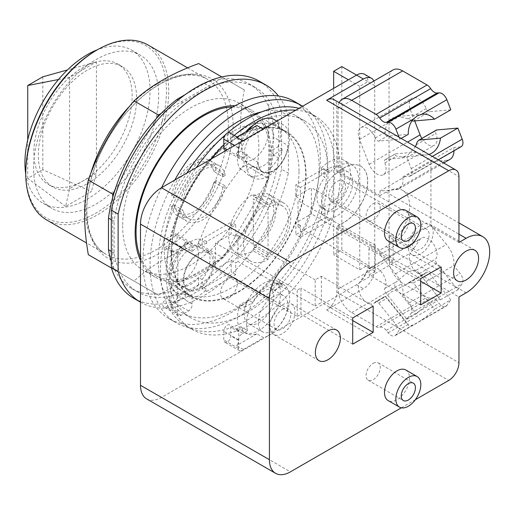 <?xml version="1.0" encoding="UTF-8"?>
<svg xmlns="http://www.w3.org/2000/svg" width="515" height="515" viewBox="0 0 515 515"><rect width="100%" height="100%" fill="white"/><g stroke="black" fill="none" stroke-linecap="round" stroke-linejoin="round"><path stroke-width="0.39" stroke-dasharray="2.58 1.93" d="M65.688 206.444L27.733 178.396L42.816 169.686L91.4 191.599L65.688 206.444L69.609 188.702L96.414 173.227L91.4 191.599M27.733 178.396L27.733 139.9M42.816 76.812L42.816 169.686M58.491 79.516L69.609 77.347L96.414 61.871L67.42 69.956M96.414 61.871A69.506 40.131 120 0 0 83.012 67.459A69.506 40.131 120 0 0 69.609 77.347L69.609 186.552A69.506 40.131 -60 0 0 83.012 180.965A69.506 40.131 -60 0 0 96.414 171.07A69.506 40.131 120 0 0 117.768 64.014A69.506 40.131 120 0 0 96.414 61.871L96.414 173.227M69.609 77.347A69.506 40.131 120 0 0 48.255 184.409A69.506 40.131 120 0 0 69.609 186.552L69.609 188.702M87.479 183.546A69.506 40.131 120 0 0 132.889 122.293A69.506 40.131 120 0 0 122.235 66.596A69.506 40.131 120 0 0 87.479 70.034A69.506 40.131 120 0 0 42.069 131.286A69.506 40.131 120 0 0 52.73 186.984A69.506 40.131 120 0 0 87.479 183.546M25.75 174.122A88.464 51.075 120 0 0 43.247 203.406A88.464 51.075 120 0 0 87.479 199.022A88.464 51.075 120 0 0 145.275 121.064A88.464 51.075 120 0 0 131.711 50.174A88.464 51.075 120 0 0 97.605 49.665M96.105 203.998A88.464 51.075 120 0 0 153.901 126.046A88.464 51.075 120 0 0 140.338 55.157A88.464 51.075 120 0 0 96.105 59.54A88.464 51.075 120 0 0 38.316 137.492A88.464 51.075 120 0 0 51.873 208.382A88.464 51.075 120 0 0 96.105 203.998M25.75 172.39A99.498 57.448 120 0 0 96.105 213.01A99.498 57.448 120 0 0 166.461 91.149A99.498 57.448 120 0 0 96.105 50.528M46.691 219.982A101.101 58.375 120 0 0 124.598 192.893A101.101 58.375 120 0 0 168.733 91.149A101.101 58.375 120 0 0 147.792 44.869M88.323 254.693L134.029 281.081C150.599 265.766 172.145 253.329 198.668 243.762C208.929 214.498 224.167 188.11 244.374 164.594C241.863 149.955 240.627 136.803 240.666 125.132C240.627 113.422 241.863 101.693 244.374 89.958L198.668 63.57M161.259 113.352L223.079 77.662L221.823 76.941M223.079 77.662L244.374 89.958M268.785 104.049L268.785 178.686L244.374 164.594M268.785 178.686L223.079 257.854L198.668 243.762M223.079 257.854L158.44 295.172L134.029 281.081M158.44 295.172L111.478 268.058M112.734 268.785L112.734 197.4M114.723 190.692L156.444 118.431M185.239 94.593L204.468 83.488A117.967 68.109 120 0 1 220.259 79.284A117.967 68.109 -60 0 1 225.068 78.808A117.967 68.109 120 0 1 249.743 84.254L255.414 87.531A117.967 68.109 120 0 0 210.146 86.765L182.722 102.601L178.222 100.007M273.04 123.079L273.04 154.745L278.712 158.021L278.712 126.355L273.04 123.079A117.967 68.109 120 0 0 268.785 107.307A117.967 68.109 -60 0 0 266.789 102.897A117.967 68.109 120 0 0 249.743 84.254M111.311 261.652A117.967 68.109 120 0 0 112.734 265.528A117.967 68.109 -60 0 0 114.723 269.931A117.967 68.109 120 0 0 131.776 288.58A117.967 68.109 120 0 0 156.444 294.02A117.967 68.109 -60 0 0 161.259 293.544A117.967 68.109 120 0 0 220.259 259.483A117.967 68.109 -60 0 0 225.068 254.404A117.967 68.109 120 0 0 266.789 182.136A117.967 68.109 -60 0 0 268.785 175.435A117.967 68.109 120 0 0 273.04 154.745M204.468 83.488L210.146 86.765M278.712 126.355A117.967 68.109 120 0 0 255.414 87.531M111.311 219.725L114.15 221.36L114.15 253.032A117.967 68.109 120 0 0 137.447 291.857A117.967 68.109 120 0 0 221.888 266.719A117.967 68.109 120 0 0 278.712 158.021M114.15 253.032L111.311 251.391M182.722 102.601A117.967 68.109 120 0 0 114.15 221.36M281.551 111.884L281.551 169.216L288.361 173.149L288.361 115.811L281.551 111.884A125.39 72.396 120 0 0 259.129 81.1M133.739 298.282A125.39 72.396 120 0 0 281.551 169.216M140.543 302.215L140.492 302.183A125.39 72.396 120 0 0 140.543 302.215A125.39 72.396 120 0 0 288.361 173.149M288.361 115.811A125.39 72.396 120 0 0 278.499 96.041M235.014 105.736A96.299 55.601 -60 0 1 251.391 110.223A96.299 55.601 -60 0 1 271.334 154.307A96.299 55.601 -60 0 1 229.304 251.223A96.299 55.601 -60 0 1 155.092 277.025A96.299 55.601 -60 0 1 140.492 260.384M122.66 225.731A96.299 55.601 120 0 0 142.61 269.815A96.299 55.601 120 0 0 216.815 244.013A96.299 55.601 120 0 0 258.852 147.103A96.299 55.601 120 0 0 238.909 103.019A96.299 55.601 120 0 0 164.697 128.814A96.299 55.601 120 0 0 122.66 225.731M228.866 297.921A11.877 6.856 120 0 0 236.623 287.46A11.877 6.856 120 0 0 234.808 277.939A11.877 6.856 120 0 0 228.866 278.531A11.877 6.856 120 0 0 221.109 288.992A11.877 6.856 120 0 0 222.931 298.513A11.877 6.856 120 0 0 228.866 297.921M373.15 363.339A10.03 5.794 -60 0 1 378.165 362.837A10.03 5.794 -60 0 1 379.703 370.877A10.03 5.794 -60 0 1 373.15 379.716A10.03 5.794 -60 0 1 368.135 380.212A10.03 5.794 -60 0 1 366.596 372.178A10.03 5.794 -60 0 1 373.15 363.339M373.15 203.721A10.03 5.794 -60 0 1 378.165 203.219A10.03 5.794 -60 0 1 379.703 211.259A10.03 5.794 -60 0 1 373.15 220.098A10.03 5.794 -60 0 1 368.135 220.594A10.03 5.794 -60 0 1 366.596 212.56A10.03 5.794 -60 0 1 373.15 203.721M412.006 120.832L408.408 118.849L397.992 116.403L392.012 118.186C387.879 121.031 385.593 125.724 385.162 132.271C384.975 134.679 385.632 136.005 387.138 136.237L408.253 134.351M428.924 154.436A20.465 16.139 -95.1 0 1 426.246 154.97A20.465 16.139 -95.1 0 1 416.513 151.964L395.391 153.85L385.278 159.547A3.611 2.086 -120 0 0 384.872 162.875A12.843 7.416 60 0 1 383.424 174.694A12.843 7.416 60 0 1 369.146 164.279L359.496 139.417A12.843 7.416 60 0 1 360.938 127.598A12.843 7.416 60 0 1 375.223 138.014A3.611 2.086 -120 0 0 378.712 141.104L399.827 139.217L399.041 137.183M416.513 151.964L406.921 157.5L385.806 159.386L395.391 153.85C394.22 154.346 394.644 155.086 396.666 156.064L402.498 157.088L407.61 155.382L415.483 146.678M407.61 272.326L396.666 281.563C394.644 283.25 394.22 285.201 395.391 287.402L416.513 313.674A20.465 4.326 -38.8 0 1 431.66 302.247A20.465 4.326 -38.8 0 1 440.377 299.717A20.465 4.326 -38.8 0 1 440.46 299.846L418.032 271.926L416.204 270.285C414.375 269.796 411.511 270.478 407.61 272.326M417.163 322.802L413.442 324.753A20.465 4.326 -38.8 0 1 408.479 325.358A20.465 4.326 -38.8 0 1 408.253 324.437L387.138 298.166L385.162 296.357L385.909 296.434L392.012 291.509L404.777 285.535L409.277 282.291L413.41 282.999L434.531 309.27A20.465 4.326 -38.8 0 1 421.508 320.098L417.163 322.802M408.253 324.437L399.827 329.304L378.712 303.032A3.611 2.086 -120 0 0 375.628 301.719L385.104 296.247L408.479 325.358M440.46 299.846L457.88 289.791L436.765 263.519A3.611 2.086 60 0 1 435.825 258.955A12.843 7.416 -120 0 0 433.488 244.046A12.843 7.416 -120 0 0 421.547 238.052A12.843 7.416 -120 0 0 420.098 239.391L410.455 253.11A12.843 7.416 -120 0 0 412.792 268.019A12.843 7.416 -120 0 0 424.74 274.012A12.843 7.416 -120 0 0 426.182 272.673A3.611 2.086 60 0 1 426.587 272.3A3.611 2.086 60 0 1 429.671 273.613L450.786 299.885L434.531 309.27M421.875 138.419A12.843 7.416 -120 0 0 434.383 145.275A12.843 7.416 -120 0 0 435.825 133.456A3.611 2.086 60 0 1 436.231 130.128M450.786 109.798L429.671 111.684A3.611 2.086 60 0 1 426.182 108.594A12.843 7.416 -120 0 0 411.897 98.172A12.843 7.416 -120 0 0 410.455 109.998L414.704 120.954M393.029 69.95A19.261 11.118 -120 0 0 389.037 78.763L389.037 259.611A19.261 11.118 -120 0 0 402.653 283.199L427.057 297.29A8.028 4.635 -120 0 0 430.695 297.863A8.028 4.635 60 0 1 437.177 300.96L439.121 303.374A8.028 4.635 -120 0 0 445.971 306.29A8.028 4.635 -120 0 0 446.872 305.453L450.786 299.885M282.471 309.476A11.877 6.856 -60 0 1 288.406 308.884A11.877 6.856 -60 0 1 290.228 318.405A11.877 6.856 -60 0 1 282.471 328.873A11.877 6.856 -60 0 1 276.529 329.458A11.877 6.856 -60 0 1 274.707 319.944A11.877 6.856 -60 0 1 282.471 309.476M420.704 229.664A11.877 6.856 -60 0 1 426.639 229.078A11.877 6.856 -60 0 1 428.461 238.593A11.877 6.856 -60 0 1 420.704 249.06A11.877 6.856 -60 0 1 414.762 249.653A11.877 6.856 -60 0 1 412.94 240.132A11.877 6.856 -60 0 1 420.704 229.664M337.171 200.837A11.877 6.856 120 0 0 344.928 190.37A11.877 6.856 120 0 0 343.112 180.855A11.877 6.856 120 0 0 337.171 181.441A11.877 6.856 120 0 0 329.413 191.908A11.877 6.856 120 0 0 331.235 201.423A11.877 6.856 120 0 0 337.171 200.837M399.827 139.217L401.198 138.432M385.806 159.386A3.611 2.086 -120 0 0 385.278 159.547M375.628 301.719A3.611 2.086 -120 0 0 375.223 302.099A12.843 7.416 60 0 1 373.781 303.432A12.843 7.416 60 0 1 361.833 297.438A12.843 7.416 60 0 1 359.496 282.535L369.146 268.811A12.843 7.416 60 0 1 370.588 267.472A12.843 7.416 60 0 1 382.536 273.465A12.843 7.416 60 0 1 384.872 288.374A3.611 2.086 -120 0 0 385.806 292.938L406.921 319.21L411.234 313.075A8.028 4.635 -120 0 0 409.155 302.923L402.769 294.979A19.261 11.118 -120 0 0 395.514 273.845L379.986 254.526L379.986 250.065L385.999 246.588A33.385 19.274 120 0 0 407.809 217.169A33.385 19.274 120 0 0 402.691 190.421A33.385 19.274 120 0 0 385.999 192.069L379.986 195.546L379.986 191.078L395.514 189.687A19.261 11.118 -120 0 0 399.016 188.786A19.261 11.118 -120 0 0 402.769 176.935L409.155 176.368A8.028 4.635 -120 0 0 410.333 176.001A8.028 4.635 -120 0 0 411.234 168.617L406.921 157.5M402.769 176.935L453.728 147.515L460.114 146.949A8.028 4.635 -120 0 0 461.292 146.582M395.514 189.687L446.473 160.268A19.261 11.118 -120 0 0 449.968 159.367M453.96 150.818A19.261 11.118 -120 0 0 453.728 147.515M379.986 191.078L430.946 161.659L446.473 160.268M395.514 273.845L446.473 244.425L430.946 225.107L430.946 161.659M379.986 254.526L430.946 225.107M402.769 294.979L453.728 265.56A19.261 11.118 -120 0 0 446.473 244.425M457.88 289.791L462.193 283.656A8.028 4.635 -120 0 0 460.114 273.504L453.728 265.56M406.921 319.21L416.513 313.674M379.986 195.546L338.078 171.353L344.097 167.877A33.385 19.274 -60 0 1 360.783 166.223A33.385 19.274 -60 0 1 365.901 192.977A33.385 19.274 -60 0 1 344.097 222.396L338.078 225.866L338.078 289.031A19.261 11.118 -120 0 0 351.7 312.624L376.098 326.71A8.028 4.635 -120 0 0 379.742 327.283A8.028 4.635 60 0 1 386.218 330.379L388.162 332.793A8.028 4.635 -120 0 0 395.011 335.709A8.028 4.635 -120 0 0 395.913 334.872L399.827 329.304M339.179 102.627A19.261 11.118 -120 0 0 338.078 108.182L338.078 171.353M173.916 194.451L171.592 195.79L180.778 201.088L183.095 199.749L173.916 194.451A28.892 16.68 120 0 1 193.833 164.6A28.892 16.68 120 0 1 208.279 163.171A28.892 16.68 120 0 1 213.751 171.45L222.931 176.748L225.255 175.409L216.068 170.111A32.097 18.534 120 0 0 209.882 160.39A32.097 18.534 120 0 0 193.833 161.98A32.097 18.534 120 0 0 171.592 195.79M216.068 170.111L213.751 171.45M173.916 204.931L183.095 210.236L180.778 211.575L171.592 206.27L173.916 204.931A28.892 16.68 120 0 0 179.387 213.21A28.892 16.68 120 0 0 193.833 211.781A28.892 16.68 120 0 0 213.751 181.93L216.068 180.591L225.255 185.896L222.931 187.235L213.751 181.93M171.592 206.27A32.097 18.534 120 0 0 177.784 215.991A32.097 18.534 120 0 0 193.833 214.401A32.097 18.534 120 0 0 216.068 180.591M273.047 296.698A20.864 12.045 120 0 0 259.418 315.083A20.864 12.045 120 0 0 262.618 331.808A20.864 12.045 120 0 0 273.047 330.772A20.864 12.045 120 0 0 286.681 312.386A20.864 12.045 120 0 0 283.482 295.668A20.864 12.045 120 0 0 273.047 296.698M337.171 173.117A22.068 12.74 120 0 0 322.757 192.565A22.068 12.74 120 0 0 326.137 210.249A22.068 12.74 120 0 0 337.171 209.161A22.068 12.74 120 0 0 351.591 189.713A22.068 12.74 120 0 0 348.204 172.029A22.068 12.74 120 0 0 337.171 173.117M282.471 304.758A17.658 10.191 -60 0 1 291.297 303.882A17.658 10.191 -60 0 1 294.001 318.032A17.658 10.191 -60 0 1 282.471 333.585A17.658 10.191 -60 0 1 273.639 334.46A17.658 10.191 -60 0 1 270.935 320.317A17.658 10.191 -60 0 1 282.471 304.758M420.704 224.952A17.658 10.191 -60 0 1 429.529 224.077A17.658 10.191 -60 0 1 432.233 238.22A17.658 10.191 -60 0 1 420.704 253.779A17.658 10.191 -60 0 1 411.871 254.655A17.658 10.191 -60 0 1 409.168 240.505A17.658 10.191 -60 0 1 420.704 224.952M338.078 225.866L379.986 250.065M183.095 199.749A28.892 16.68 -60 0 1 203.013 169.905A28.892 16.68 -60 0 1 217.459 168.476A28.892 16.68 -60 0 1 222.931 176.748M225.255 175.409A32.097 18.534 120 0 0 219.062 165.695A32.097 18.534 120 0 0 203.013 167.285A32.097 18.534 120 0 0 180.778 201.088M222.931 187.235A28.892 16.68 -60 0 1 203.013 217.079A28.892 16.68 -60 0 1 188.567 218.515A28.892 16.68 -60 0 1 183.095 210.236M180.778 211.575A32.097 18.534 120 0 0 186.964 221.289A32.097 18.534 120 0 0 203.013 219.705A32.097 18.534 120 0 0 225.255 185.896M248.327 299.962A20.864 12.045 120 0 0 248.545 323.678A20.864 12.045 120 0 0 258.974 322.648A20.864 12.045 120 0 0 272.544 304.455A20.864 12.045 120 0 0 269.622 287.666L277.965 282.851L282.503 285.471A30.494 17.607 120 0 0 278.763 281.821A30.494 17.607 120 0 0 263.513 283.334A30.494 17.607 120 0 0 244.522 307.404L239.984 304.777L248.327 299.962L252.871 302.582A20.864 12.045 -60 0 1 263.513 291.194A20.864 12.045 -60 0 1 273.948 290.164A20.864 12.045 -60 0 1 274.16 290.293L269.622 287.666M321.399 167.974A30.173 17.42 -60 0 1 329.111 161.852A30.173 17.42 -60 0 1 344.2 160.358A30.173 17.42 -60 0 1 348.829 184.537A30.173 17.42 -60 0 1 329.111 211.124A30.173 17.42 -60 0 1 321.399 213.912L321.399 206.605A22.068 12.74 120 0 0 329.111 204.507A22.068 12.74 120 0 0 343.531 185.059A22.068 12.74 120 0 0 340.145 167.375A22.068 12.74 120 0 0 329.111 168.469A22.068 12.74 120 0 0 321.399 175.28L321.399 167.974L324.914 170.008L324.914 177.315L321.399 175.28M321.399 206.605L324.914 208.633A22.068 12.74 -60 0 1 321.598 207.629A22.068 12.74 -60 0 1 324.914 177.315M405.807 369.995A17.658 10.191 -60 0 1 408.517 384.145A17.658 10.191 -60 0 1 396.981 399.704A17.658 10.191 -60 0 1 388.156 400.58M405.807 210.378A17.658 10.191 -60 0 1 408.517 224.527A17.658 10.191 -60 0 1 396.981 240.087A17.658 10.191 -60 0 1 388.156 240.962M458.949 242.443L336.829 171.939L343.981 167.813A33.385 19.274 -60 0 1 360.674 166.158A33.385 19.274 -60 0 1 365.792 192.913A33.385 19.274 -60 0 1 343.981 222.332L336.829 226.458L458.949 296.962M336.829 171.939L336.829 106.154A14.446 8.343 120 0 0 333.836 99.543M373.851 81.016A16.049 9.264 -60 0 1 374.74 85.58L374.74 269.049A16.049 9.264 -60 0 1 363.39 288.703L326.619 309.933A14.446 8.343 120 0 0 336.829 292.243L336.829 226.458M140.492 257.262A94.696 54.674 120 0 0 155.665 275.499A94.696 54.674 120 0 0 228.641 250.129A94.696 54.674 120 0 0 269.976 154.835A94.696 54.674 120 0 0 250.361 111.485A94.696 54.674 120 0 0 232.619 107.049M373.15 306.135L321.399 276.252L315.154 279.857L315.154 306.071L237.982 261.511L237.982 235.304L235.709 236.61L231.171 233.99L215.508 243.035L297.219 290.209L297.219 316.422L215.508 269.242L215.508 243.035M321.399 276.252L321.399 302.466L315.154 306.071M297.219 316.422L300.966 314.259L300.966 288.046L297.219 290.209M352.717 317.929L300.966 288.046M352.717 344.136L300.966 314.259M352.717 320.549L321.399 302.466M274.16 290.293L282.503 285.471M277.965 282.851A30.494 17.607 -60 0 1 258.974 330.508A30.494 17.607 -60 0 1 243.73 332.021A30.494 17.607 -60 0 1 239.984 304.777M244.522 307.404L252.871 302.582M324.914 208.633L324.914 215.946L321.399 213.912M389.379 237.003L389.379 263.216L393.125 261.053L393.125 234.846L389.379 237.003L441.13 266.886M393.125 261.053L311.408 213.873L311.408 187.666L295.861 196.646L295.861 184.846L324.914 168.077L324.914 170.008L329.452 172.628L329.452 170.697L324.914 168.077M393.125 234.846L311.408 187.666M375.19 271.405L368.946 275.01L368.946 248.803L375.19 245.198L375.19 271.405L298.018 226.851L300.399 225.473L300.399 237.267L329.452 220.497L329.452 218.566L324.914 215.946L324.914 217.871L295.861 234.647L295.861 222.853L311.408 213.873M420.704 278.679L368.946 248.803M420.704 304.886L368.946 275.01M420.704 281.299L389.379 263.216M415.341 399.717L401.32 407.816M341.825 66.577L341.825 250.045L333.656 254.764L333.656 88.329M146.64 398.88A29.69 17.143 120 0 0 161.485 397.406L356.58 284.776A16.049 9.264 120 0 0 367.929 265.116L341.825 250.045M364.601 74.302A16.049 9.264 120 0 1 367.929 81.647L356.58 75.093M202.118 279.529L198.597 277.501L198.597 284.808L202.118 286.842L202.118 279.529A22.068 12.74 -60 0 0 205.434 249.215A22.068 12.74 -60 0 0 202.118 248.211L202.118 238.973L231.171 222.197L231.171 233.99M215.508 269.242L231.171 260.204L231.171 271.997L202.118 288.767L202.118 286.842L206.657 289.462L206.657 291.393L202.118 288.767M235.709 236.61L235.709 224.817L206.657 241.593L206.657 243.524L198.597 238.87L198.597 246.176L202.118 248.211M198.597 284.808A30.173 17.42 -60 0 1 190.878 290.93A30.173 17.42 -60 0 1 175.795 292.423A30.173 17.42 -60 0 1 171.167 268.251A30.173 17.42 -60 0 1 190.878 241.657A30.173 17.42 -60 0 1 198.597 238.87M198.597 246.176A22.068 12.74 120 0 0 190.878 248.275A22.068 12.74 120 0 0 176.465 267.723A22.068 12.74 120 0 0 179.844 285.407A22.068 12.74 120 0 0 190.878 284.312A22.068 12.74 120 0 0 198.597 277.501M305.665 175.441A94.696 54.674 120 0 0 286.057 132.091A94.696 54.674 120 0 0 213.081 157.461A94.696 54.674 120 0 0 171.746 252.756A94.696 54.674 120 0 0 191.361 296.106A94.696 54.674 120 0 0 264.33 270.742A94.696 54.674 120 0 0 305.665 175.441M315.154 279.857L237.982 235.304M231.171 260.204L235.709 262.824L237.982 261.511M206.657 291.393L235.709 274.617L235.709 262.824M235.709 274.617L231.171 271.997M206.657 243.524A30.173 17.42 120 0 0 198.938 246.312A30.173 17.42 120 0 0 192.018 251.642L185.207 247.709A30.173 17.42 120 0 0 171.019 275.622L177.83 279.548A30.173 17.42 120 0 0 177.83 286.72L171.019 282.786A30.173 17.42 120 0 0 177.044 293.144A30.173 17.42 120 0 0 185.207 294.316L192.018 298.249A30.173 17.42 120 0 0 198.938 295.584A30.173 17.42 120 0 0 206.657 289.462M206.657 241.593L202.118 238.973M235.709 224.817L231.171 222.197M268.058 335.754A30.494 17.607 120 0 0 287.975 308.878A30.494 17.607 120 0 0 283.302 284.441A30.494 17.607 120 0 0 268.058 285.954A30.494 17.607 120 0 0 247.631 330.636L240.827 326.703A30.494 17.607 120 0 0 245.996 333.327A30.494 17.607 120 0 0 256.843 333.836L263.654 337.769A30.494 17.607 120 0 0 268.058 335.754M295.861 196.646L300.399 199.266L298.018 200.638L298.018 226.851M329.452 170.697L300.399 187.466L300.399 199.266M300.399 187.466L295.861 184.846M329.452 218.566A30.173 17.42 120 0 0 337.171 215.779A30.173 17.42 120 0 0 356.882 189.185A30.173 17.42 120 0 0 352.26 165.006A30.173 17.42 120 0 0 337.171 166.5A30.173 17.42 120 0 0 329.452 172.628M329.452 220.497L324.914 217.871M300.399 237.267L295.861 234.647M300.399 225.473L295.861 222.853M375.19 245.198L298.018 200.638M374.74 85.58L367.929 81.647L359.753 86.365L359.753 269.834L333.656 254.764M359.753 269.834L367.929 265.116L374.74 269.049M359.753 86.365L348.404 79.812M274.16 154.262A20.864 12.045 -60 0 1 263.513 165.65A20.864 12.045 -60 0 1 253.084 166.686A20.864 12.045 -60 0 1 252.871 166.557L244.522 171.373A30.494 17.607 120 0 0 248.269 175.023A30.494 17.607 120 0 0 263.513 173.51A30.494 17.607 120 0 0 282.503 149.447L274.16 154.262L269.622 151.642A20.864 12.045 120 0 0 273.729 137.241L287.801 145.365A20.864 12.045 -60 0 1 273.047 170.69A20.864 12.045 -60 0 1 262.618 171.72A20.864 12.045 -60 0 1 258.298 162.405A20.864 12.045 120 0 0 262.618 172.19A20.864 12.045 120 0 0 273.047 171.154A20.864 12.045 120 0 0 287.801 145.365M282.503 149.447L277.965 146.82L269.622 151.642M256.843 125.467A30.494 17.607 120 0 0 240.827 151.101L247.631 155.028A30.494 17.607 120 0 0 252.807 177.643A30.494 17.607 120 0 0 268.058 176.136A30.494 17.607 120 0 0 287.975 149.26A30.494 17.607 120 0 0 283.302 124.823A30.494 17.607 120 0 0 268.058 126.336A30.494 17.607 120 0 0 263.654 129.4L263.088 129.072M274.225 119.583A30.494 17.607 -60 0 1 277.965 146.82M252.871 166.557L248.327 163.931L239.984 168.753A30.494 17.607 -60 0 1 248.488 130.295M239.984 168.753L244.522 171.373M198.938 288.966A22.068 12.74 120 0 0 213.358 269.519A22.068 12.74 120 0 0 209.972 251.835A22.068 12.74 120 0 0 198.938 252.929A22.068 12.74 120 0 0 184.525 272.377A22.068 12.74 120 0 0 187.904 290.061A22.068 12.74 120 0 0 198.938 288.966M171.321 253.007A95.294 55.021 -60 0 1 212.92 157.101A95.294 55.021 -60 0 1 286.353 131.57A95.294 55.021 -60 0 1 306.09 175.197A95.294 55.021 -60 0 1 264.498 271.096A95.294 55.021 -60 0 1 191.059 296.627A95.294 55.021 -60 0 1 171.321 253.007M242.739 140.82L243.305 141.149A4.976 2.871 120 0 0 238.548 147.696L238.548 156.348A4.976 2.871 120 0 0 239.578 158.62A4.976 2.871 120 0 0 242.951 157.732L247.631 155.028M263.654 129.4L243.305 141.149M177.83 254.558L171.019 250.625A4.976 2.871 120 0 0 171.823 251.603A4.976 2.871 120 0 0 174.308 251.352L181.801 247.033A4.976 2.871 120 0 0 185.207 242.024L192.018 245.958A4.976 2.871 120 0 0 191.097 242.591A4.976 2.871 120 0 0 188.612 242.835L181.119 247.161A4.976 2.871 120 0 0 177.83 254.558L177.83 279.548M171.019 275.622L171.019 250.625M171.019 307.777L177.83 311.71A4.976 2.871 120 0 0 178.634 315.553A4.976 2.871 120 0 0 181.119 315.309L188.612 310.983A4.976 2.871 120 0 0 192.018 303.934L185.207 300A4.976 2.871 120 0 0 184.286 298.681A4.976 2.871 120 0 0 181.801 298.925L174.308 303.251A4.976 2.871 120 0 0 171.019 307.777L171.019 282.786M177.83 286.72L177.83 311.71M243.305 349.518L236.501 345.584A4.976 2.871 120 0 0 238.773 340.466L238.773 331.821A4.976 2.871 120 0 0 237.743 329.542A4.976 2.871 120 0 0 236.14 329.407L242.951 333.34A4.976 2.871 120 0 0 238.548 339.816L238.548 348.462A4.976 2.871 120 0 0 239.578 350.741A4.976 2.871 120 0 0 243.305 349.518L263.654 337.769M256.843 333.836L236.501 345.584M236.14 329.407L240.827 326.703M247.631 330.636L242.951 333.34M192.018 303.934L192.018 298.249M185.207 294.316L185.207 300M185.207 242.024L185.207 247.709M192.018 251.642L192.018 245.958M253.303 248.732L268.058 257.255L268.058 259.418A34.756 20.066 -60 0 1 250.676 261.144A34.756 20.066 -60 0 1 245.352 233.295A34.756 20.066 -60 0 1 268.058 202.665L268.058 204.835L253.303 196.318A32.097 18.534 -60 0 1 269.351 194.728A32.097 18.534 -60 0 1 274.27 220.446A32.097 18.534 -60 0 1 253.303 248.732L253.303 250.902A34.756 20.066 -60 0 1 235.922 252.62A34.756 20.066 -60 0 1 230.598 224.772A34.756 20.066 -60 0 1 253.303 194.149L253.303 196.318M268.058 257.255A32.097 18.534 120 0 0 289.024 228.969A32.097 18.534 120 0 0 284.106 203.245A32.097 18.534 120 0 0 268.058 204.835M242.951 157.732L236.14 153.805A4.976 2.871 120 0 0 238.773 148.352L238.773 139.7A4.976 2.871 120 0 0 237.743 137.421A4.976 2.871 120 0 0 236.501 137.215M240.827 151.101L236.14 153.805M258.298 162.405L244.226 154.275A20.864 12.045 120 0 0 248.327 163.931M244.226 154.275A20.864 12.045 -60 0 1 258.974 128.493A20.864 12.045 -60 0 1 269.409 127.456A20.864 12.045 -60 0 1 273.729 137.241M213.287 262.663A20.864 12.045 -60 0 1 204.185 283.662A20.864 12.045 -60 0 1 188.104 289.25A20.864 12.045 -60 0 1 183.784 279.697A20.864 12.045 -60 0 1 192.893 258.697A20.864 12.045 -60 0 1 208.968 253.11A20.864 12.045 -60 0 1 213.287 262.663M299.003 171.102A95.294 55.021 120 0 0 279.265 127.475A95.294 55.021 120 0 0 205.826 153.007A95.294 55.021 120 0 0 164.227 248.906A95.294 55.021 120 0 0 183.964 292.533A95.294 55.021 120 0 0 257.403 267.002A95.294 55.021 120 0 0 299.003 171.102M223.793 144.895A123.22 71.141 -60 0 1 230.829 138.297L230.829 135.117A4.976 2.871 120 0 0 229.799 132.838M210.764 159.283A123.22 71.141 -60 0 0 171.321 235.786L166.364 238.645A4.976 2.871 120 0 0 163.113 243.029A4.976 2.871 120 0 0 163.879 247.013A4.976 2.871 120 0 0 166.364 246.769L169.12 245.179A123.22 71.141 -60 0 1 171.321 235.786L173.858 234.319A4.976 2.871 -60 0 1 176.342 234.074A4.976 2.871 -60 0 1 177.109 238.059A4.976 2.871 -60 0 1 173.858 242.443L169.12 245.179A123.22 71.141 -60 0 0 169.12 297.078L173.858 294.342A4.976 2.871 -60 0 1 176.342 294.091A4.976 2.871 -60 0 1 177.109 298.082A4.976 2.871 -60 0 1 173.858 302.466L171.321 303.927A123.22 71.141 -60 0 1 169.12 297.078L166.364 298.661A4.976 2.871 120 0 0 163.113 303.045A4.976 2.871 120 0 0 163.879 307.037A4.976 2.871 120 0 0 166.364 306.792L171.321 303.927A123.22 71.141 -60 0 0 191.689 329.24L186.037 325.969A123.22 71.141 -60 0 1 196.286 167.639M191.689 329.24A123.22 71.141 -60 0 0 223.793 334.222L223.793 339.945A4.976 2.871 120 0 0 224.823 342.224A4.976 2.871 120 0 0 228.66 340.891A4.976 2.871 120 0 0 230.829 335.883L230.829 332.703A123.22 71.141 -60 0 1 223.793 334.222L223.793 331.293A4.976 2.871 -60 0 1 225.963 326.291A4.976 2.871 -60 0 1 229.799 324.959A4.976 2.871 -60 0 1 230.829 327.231L230.829 332.703A123.22 71.141 -60 0 0 253.303 323.137A123.22 71.141 -60 0 0 333.797 214.549A123.22 71.141 -60 0 0 314.91 115.817L309.251 112.547A123.22 71.141 -60 0 1 328.139 211.285A123.22 71.141 -60 0 1 247.644 319.867A123.22 71.141 -60 0 1 186.037 325.969M268.058 202.665L253.303 194.149M268.058 259.418L253.303 250.902M234.209 135.387A123.22 71.141 -60 0 0 230.829 138.297L230.829 143.762A4.976 2.871 -60 0 1 228.66 148.771A4.976 2.871 -60 0 1 224.823 150.103M253.399 125.158A20.864 12.045 -60 0 1 263.732 124.179A20.864 12.045 -60 0 1 266.931 140.904A20.864 12.045 -60 0 1 253.303 159.29A20.864 12.045 -60 0 1 242.868 160.32A20.864 12.045 -60 0 1 245.9 131.788M198.539 254.146A20.864 12.045 -60 0 1 189.43 275.139A20.864 12.045 -60 0 1 173.349 280.733A20.864 12.045 -60 0 1 169.029 271.18A20.864 12.045 -60 0 1 178.139 250.181A20.864 12.045 -60 0 1 194.213 244.593A20.864 12.045 -60 0 1 198.539 254.146M161.562 187.685A125.39 72.396 120 0 0 142.951 261.195A125.39 72.396 120 0 0 168.92 318.598A125.39 72.396 120 0 0 265.547 285.001A125.39 72.396 120 0 0 320.279 158.813A125.39 72.396 120 0 0 294.31 101.41M295.842 110.165A123.22 71.141 -60 0 1 314.91 115.817M174.785 180.05A125.39 72.396 120 0 0 150.045 265.289A125.39 72.396 120 0 0 176.014 322.693A125.39 72.396 120 0 0 272.641 289.102A125.39 72.396 120 0 0 327.373 162.907A125.39 72.396 120 0 0 302.627 106.245M299.003 108.337A123.22 71.141 -60 0 1 309.251 112.547M225.428 134.801A123.22 71.141 -60 0 1 227.572 132.947M261.839 111.8A113.738 65.669 -60 0 1 295.578 115.598A113.738 65.669 -60 0 1 313.011 206.74A113.738 65.669 -60 0 1 238.709 306.972A113.738 65.669 -60 0 1 181.84 312.605A113.738 65.669 -60 0 1 186.816 173.104M247.644 312.129A113.738 65.669 -60 0 1 190.775 317.761A113.738 65.669 -60 0 1 173.336 226.619A113.738 65.669 -60 0 1 247.644 126.387A113.738 65.669 -60 0 1 304.513 120.755A113.738 65.669 -60 0 1 321.946 211.897A113.738 65.669 -60 0 1 247.644 312.129M268.058 207.455L268.058 254.629A28.892 16.68 120 0 0 286.926 229.175A28.892 16.68 120 0 0 282.497 206.026A28.892 16.68 120 0 0 268.058 207.455L253.303 198.938L253.303 246.112A28.892 16.68 120 0 0 272.178 220.658A28.892 16.68 120 0 0 267.749 197.503A28.892 16.68 120 0 0 253.303 198.938M268.058 254.629L253.303 246.112M90.692 173.703A101.101 58.375 120 0 0 85.342 208.105A101.101 58.375 120 0 0 106.283 254.391A101.101 58.375 120 0 0 156.837 249.382A101.101 58.375 120 0 0 228.325 125.557A101.101 58.375 120 0 0 207.384 79.271A101.101 58.375 120 0 0 156.837 84.28A101.101 58.375 120 0 0 129.716 106.109M86.629 210.88A103.592 59.811 -60 0 1 159.882 84.009A103.592 59.811 -60 0 1 233.134 126.297A103.592 59.811 -60 0 1 159.882 253.174A103.592 59.811 -60 0 1 86.629 210.88M413.41 282.999L429.671 273.613M408.408 282.935L426.182 272.673M416.204 270.285L435.825 258.955M419.345 273.574L436.765 263.519M416.204 144.786L435.825 133.456M408.408 118.849L426.182 108.594M413.41 121.07L429.671 111.684M421.508 320.098L446.872 305.453M378.712 141.104L387.138 136.237M375.223 138.014L385.162 132.271M359.496 139.417L410.455 109.998M369.146 164.279L407.558 142.101M384.872 162.875L396.666 156.064M411.234 168.617L432.355 156.418M409.155 176.368L460.114 146.949M409.155 302.923L460.114 273.504M411.234 313.075L462.193 283.656M385.806 292.938L395.391 287.402M384.872 288.374L396.666 281.563M369.146 268.811L420.098 239.391M359.496 282.535L410.455 253.11M375.223 302.099L385.162 296.357M378.712 303.032L387.138 298.166M395.913 334.872L413.442 324.753M388.162 332.793L439.121 303.374M386.218 330.379L437.177 300.96M379.742 327.283L430.695 297.863M376.098 326.71L427.057 297.29M351.7 312.624L402.653 283.199M338.078 289.031L389.037 259.611M338.078 108.182L389.037 78.763M385.999 192.069L458.949 234.19M385.999 246.588L466.094 292.835M336.829 106.154L458.949 176.658M336.829 292.243L458.949 362.747M326.619 309.933L448.732 380.437M161.485 397.406L290.415 471.843M356.58 284.776L363.39 288.703M238.773 139.7L230.829 135.117M238.548 147.696L234.686 145.468M181.119 247.161L166.364 238.645M174.308 251.352L166.364 246.769M174.308 303.251L166.364 298.661M181.119 315.309L166.364 306.792M238.548 348.462L223.793 339.945M238.773 340.466L230.829 335.883M238.773 331.821L230.829 327.231M238.548 339.816L223.793 331.293M188.612 310.983L173.858 302.466M181.801 298.925L173.858 294.342M181.801 247.033L173.858 242.443M188.612 242.835L173.858 234.319M238.548 156.348L227.199 149.794M238.773 148.352L230.829 143.762M117.768 64.014L122.235 66.596M48.255 184.409L52.73 186.984M131.711 50.174L140.338 55.157M43.247 203.406L51.873 208.382M187.647 67.877L207.384 79.271C194.825 72.106 178.808 73.857 159.322 84.524C134.306 98.668 109.264 129.632 96.691 162.373C79.896 203.786 85.677 243.891 106.283 254.391L86.546 242.99M131.776 288.58L137.447 291.857M155.092 277.025L142.61 269.815M251.391 110.223L238.909 103.019M397.992 116.403L422.603 114.201M402.498 157.088L426.246 154.97M418.032 271.926L440.377 299.717M409.277 282.291L426.587 272.3M288.406 308.884L234.808 277.939M276.529 329.458L222.931 298.513M426.639 229.078L343.112 180.855M414.762 249.653L331.235 201.423M368.135 380.212L403.316 400.528M378.165 362.837L413.345 383.154M368.135 220.594L403.316 240.911M378.165 203.219L413.345 223.536M360.938 127.598L411.897 98.172M383.424 174.694L434.383 145.275M410.333 176.001L438.304 159.856M399.016 188.786L443.718 162.978M370.588 267.472L421.547 238.052M373.781 303.432L385.909 296.434M404.777 285.535L424.74 274.012M395.011 335.709L445.971 306.29M217.459 168.476L208.279 163.171M209.882 160.39L219.062 165.695M188.567 218.515L179.387 213.21M177.784 215.991L186.964 221.289M283.482 295.668L273.948 290.164M262.618 331.808L248.545 323.678M348.204 172.029L340.145 167.375M326.137 210.249L321.598 207.629M402.691 190.421L458.949 222.898M319.036 360.674L273.639 334.46M336.694 330.089L291.297 303.882M457.269 280.862L411.871 254.655M474.927 250.284L429.529 224.077M250.361 111.485L286.057 132.091M155.665 275.499L191.361 296.106M177.044 293.144L175.795 292.423M283.302 284.441L278.763 281.821M245.996 333.327L243.73 332.021M352.26 165.006L344.2 160.358M283.302 124.823L276.87 121.115M252.807 177.643L248.269 175.023M209.972 251.835L205.434 249.215M187.904 290.061L179.844 285.407M262.618 172.19L253.084 166.686M286.353 131.57L279.265 127.475M191.059 296.627L183.964 292.533M237.743 137.421L236.939 136.958M171.823 251.603L163.879 247.013M178.634 315.553L163.879 307.037M239.578 350.741L224.823 342.224M250.676 261.144L235.922 252.62M269.351 194.728L284.106 203.245M237.743 329.542L229.799 324.959M184.286 298.681L176.342 294.091M191.097 242.591L176.342 234.074M239.578 158.62L225.744 150.631M262.618 171.72L242.868 160.32M269.409 127.456L263.732 124.179M188.104 289.25L173.349 280.733M208.968 253.11L194.213 244.593M168.92 318.598L176.014 322.693M304.513 120.755L295.578 115.598M190.775 317.761L181.84 312.605M282.497 206.026L267.749 197.503"/><path stroke-width="0.77" d="M27.733 139.9L27.733 85.522L42.816 76.812L67.42 69.956M27.733 85.522L58.491 79.516M97.605 49.665A88.464 51.075 120 0 0 87.479 54.558A88.464 51.075 120 0 0 25.75 174.122M187.647 67.877L147.792 44.869A101.101 58.375 120 0 0 97.238 49.871L96.105 50.528A99.498 57.448 120 0 0 25.75 172.39L25.75 173.697A101.101 58.375 120 0 0 46.691 219.982L86.546 242.99M97.238 49.871A101.101 58.375 120 0 0 25.75 173.697M221.823 76.941L198.668 63.57C172.145 73.136 150.599 85.574 134.029 100.889C113.821 124.405 98.584 150.792 88.323 180.05C85.812 191.792 84.576 203.515 84.615 215.231C84.576 226.896 85.812 240.054 88.323 254.693L111.478 268.058M111.311 251.391L108.478 249.756L108.478 218.083A117.967 68.109 120 0 1 112.734 197.4L112.734 194.142L88.323 180.05M112.734 194.142L114.723 190.692A117.967 68.109 -60 0 0 112.734 197.4M114.723 190.692A117.967 68.109 120 0 1 156.444 118.431L158.44 114.98L134.029 100.889M158.44 114.98L161.259 113.352A117.967 68.109 -60 0 0 156.444 118.431M108.478 249.756A117.967 68.109 120 0 0 111.311 261.652M178.222 100.007L177.044 99.324A117.967 68.109 120 0 0 161.259 113.352M177.044 99.324L185.239 94.593M108.478 218.083L111.311 219.725M111.311 267.504A125.39 72.396 120 0 0 133.739 298.282L140.492 302.183A125.39 72.396 120 0 1 118.122 271.431L111.311 267.504L111.311 210.165L118.122 214.098L118.122 271.431M278.499 96.041A125.39 72.396 120 0 0 265.94 85.033L259.129 81.1A125.39 72.396 120 0 0 111.311 210.165M265.94 85.033A125.39 72.396 120 0 0 118.122 214.098M140.492 260.384A96.299 55.601 -60 0 1 135.149 232.941A96.299 55.601 -60 0 1 235.014 105.736M401.198 138.432L408.253 134.351A20.465 16.139 -95.1 0 1 413.442 119.004L417.163 115.939L421.508 114.349A20.465 16.139 -95.1 0 1 422.603 114.201A20.465 16.139 -95.1 0 1 434.531 119.184L413.41 121.07L412.006 120.832M415.483 146.678L416.204 144.786C416.815 142.282 417.865 140.698 419.345 140.022L440.46 138.136A20.465 16.139 -95.1 0 1 431.66 153.232A20.465 16.139 -95.1 0 1 428.924 154.436M436.765 129.967A3.611 2.086 60 0 0 436.231 130.128L418.753 140.222L436.765 129.967L457.88 128.081L440.46 138.136M434.531 119.184L450.786 109.798L446.872 99.704A8.028 4.635 -120 0 0 439.121 92.835L437.177 93.009A8.028 4.635 60 0 1 430.695 88.619A8.028 4.635 -120 0 0 427.057 84.988L402.653 70.903A19.261 11.118 -120 0 0 393.029 69.95L342.069 99.369A19.261 11.118 -120 0 0 339.179 102.627M408.331 400.033A10.03 5.794 -60 0 1 403.316 400.528A10.03 5.794 -60 0 1 401.777 392.488A10.03 5.794 -60 0 1 408.331 383.649A10.03 5.794 -60 0 1 413.345 383.154A10.03 5.794 -60 0 1 414.884 391.188A10.03 5.794 -60 0 1 408.331 400.033M408.331 240.415A10.03 5.794 -60 0 1 403.316 240.911A10.03 5.794 -60 0 1 401.777 232.87A10.03 5.794 -60 0 1 408.331 224.031A10.03 5.794 -60 0 1 413.345 223.536A10.03 5.794 -60 0 1 414.884 231.57A10.03 5.794 -60 0 1 408.331 240.415M399.041 137.183L395.913 129.123A8.028 4.635 -120 0 0 388.162 122.255L386.218 122.428A8.028 4.635 60 0 1 379.742 118.038A8.028 4.635 -120 0 0 376.098 114.407L351.7 100.322A19.261 11.118 -120 0 0 342.069 99.369M414.704 120.954L420.098 134.859A12.843 7.416 -120 0 0 421.875 138.419M438.304 159.856L461.292 146.582A8.028 4.635 -120 0 0 462.193 139.192L457.88 128.081M443.718 162.978L449.968 159.367A19.261 11.118 -120 0 0 453.96 150.818M408.331 377.424A17.658 10.191 120 0 0 396.795 392.984A17.658 10.191 120 0 0 399.505 407.127A17.658 10.191 120 0 0 408.331 406.258A17.658 10.191 120 0 0 419.867 390.698A17.658 10.191 120 0 0 417.156 376.549A17.658 10.191 120 0 0 408.331 377.424M408.331 217.806A17.658 10.191 120 0 0 396.795 233.366A17.658 10.191 120 0 0 399.505 247.509A17.658 10.191 120 0 0 408.331 246.64A17.658 10.191 120 0 0 419.867 231.081A17.658 10.191 120 0 0 417.156 216.931A17.658 10.191 120 0 0 408.331 217.806M401.32 407.816L290.415 471.843A29.69 17.143 -60 0 1 275.564 473.317A29.69 17.143 -60 0 1 269.416 459.721L269.416 298.533A29.69 17.143 -60 0 1 290.415 262.167L448.732 170.761A14.446 8.343 -60 0 1 455.955 170.047A14.446 8.343 -60 0 1 458.949 176.658L458.949 242.443L466.094 238.316A33.385 19.274 -60 0 1 482.787 236.662A33.385 19.274 -60 0 1 487.905 263.416A33.385 19.274 -60 0 1 466.094 292.835L458.949 296.962L458.949 362.747A14.446 8.343 -60 0 1 448.732 380.437L415.341 399.717M327.862 359.798A17.658 10.191 -60 0 1 319.036 360.674A17.658 10.191 -60 0 1 316.332 346.524A17.658 10.191 -60 0 1 327.862 330.965A17.658 10.191 -60 0 1 336.694 330.089A17.658 10.191 -60 0 1 339.398 344.239A17.658 10.191 -60 0 1 327.862 359.798M466.094 279.993A17.658 10.191 -60 0 1 457.269 280.862A17.658 10.191 -60 0 1 454.565 266.719A17.658 10.191 -60 0 1 466.094 251.159A17.658 10.191 -60 0 1 474.927 250.284A17.658 10.191 -60 0 1 477.63 264.433A17.658 10.191 -60 0 1 466.094 279.993M399.505 407.127L388.156 400.58A17.658 10.191 -60 0 1 385.445 386.43A17.658 10.191 -60 0 1 396.981 370.871A17.658 10.191 -60 0 1 405.807 369.995L417.156 376.549M399.505 247.509L388.156 240.962A17.658 10.191 -60 0 1 385.445 226.812A17.658 10.191 -60 0 1 396.981 211.253A17.658 10.191 -60 0 1 405.807 210.378L417.156 216.931M232.619 107.049A94.696 54.674 120 0 0 136.057 232.149A94.696 54.674 120 0 0 140.492 257.262M373.15 332.342L352.717 344.136L352.717 317.929L373.15 306.135L373.15 332.342L352.717 320.549M441.13 293.093L420.704 304.886L420.704 278.679L441.13 266.886L441.13 293.093L420.704 281.299M455.955 170.047L333.836 99.543A14.446 8.343 120 0 0 326.619 100.258L363.39 79.027A16.049 9.264 -60 0 1 371.412 78.235A16.049 9.264 -60 0 1 373.851 81.016M333.656 88.329L333.656 71.295L341.825 66.577L356.58 75.093L161.485 187.73A29.69 17.143 120 0 0 140.492 224.096L140.492 385.284A29.69 17.143 120 0 0 146.64 398.88L275.564 473.317M371.412 78.235L364.601 74.302A16.049 9.264 120 0 0 356.58 75.093L363.39 79.027M348.404 79.812L333.656 71.295M248.488 130.295A30.494 17.607 -60 0 1 258.974 121.096A30.494 17.607 -60 0 1 274.225 119.583L276.87 121.115M263.088 129.072L256.843 125.467L236.501 137.215L242.739 140.82M236.939 136.958L229.799 132.838A4.976 2.871 120 0 0 225.963 134.17A4.976 2.871 120 0 0 223.793 139.179L223.793 147.824A4.976 2.871 -60 0 0 224.823 150.103L225.744 150.631M245.9 131.788A20.864 12.045 -60 0 1 253.303 125.216A20.864 12.045 -60 0 1 253.399 125.158M302.627 106.245A125.39 72.396 120 0 0 301.404 105.504L294.31 101.41A125.39 72.396 120 0 0 161.562 187.685M210.764 159.283A123.22 71.141 -60 0 1 223.793 144.895M234.209 135.387A123.22 71.141 -60 0 1 253.303 121.913A123.22 71.141 -60 0 1 295.842 110.165M301.404 105.504A125.39 72.396 120 0 0 174.785 180.05M227.572 132.947A123.22 71.141 -60 0 1 247.644 118.65A123.22 71.141 -60 0 1 299.003 108.337M196.286 167.639A123.22 71.141 -60 0 1 225.428 134.801M186.816 173.104A113.738 65.669 -60 0 1 238.709 121.231A113.738 65.669 -60 0 1 261.839 111.8M129.716 106.109A101.101 58.375 120 0 0 90.692 173.703M421.508 114.349L446.872 99.704M351.7 100.322L402.653 70.903M376.098 114.407L427.057 84.988M379.742 118.038L430.695 88.619M386.218 122.428L437.177 93.009M388.162 122.255L439.121 92.835M395.913 129.123L413.442 119.004M407.558 142.101L420.098 134.859M432.355 156.418L462.193 139.192M458.949 234.19L466.094 238.316M326.619 100.258L448.732 170.761M161.485 187.73L290.415 262.167M140.492 224.096L269.416 298.533M140.492 385.284L269.416 459.721M234.686 145.468L223.793 139.179M227.199 149.794L223.793 147.824M458.949 222.898L482.787 236.662"/></g></svg>
